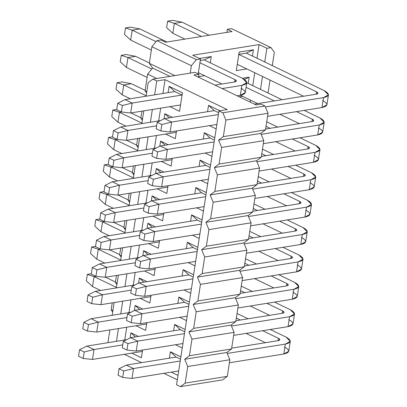<?xml version="1.0" encoding="UTF-8"?>
<svg xmlns="http://www.w3.org/2000/svg" width="407" height="407" viewBox="0 0 407 407"><rect width="100%" height="100%" fill="white"/><g stroke="black" fill="none" stroke-linecap="round" stroke-linejoin="round"><path stroke-width="0.61" d="M256.12 104.94L193.946 75.01L198.921 74.211L195.034 72.339L152.89 79.121L156.776 80.993L165.074 79.66L227.248 109.585L218.951 110.923L222.838 112.79L264.988 106.008L261.101 104.136L256.12 104.94L261.101 104.136L264.988 106.008L268.035 113.268L265.466 129.874L260.745 133.394L263.797 140.654L261.228 157.26L256.507 160.78L259.559 168.04L256.985 184.646L252.269 188.166L255.316 195.426L252.747 212.032L248.026 215.552L251.078 222.812L248.509 239.418L243.788 242.938L246.84 250.198L244.266 266.804L239.55 270.324L242.597 277.584L240.028 294.19L235.307 297.71L238.36 304.97L235.79 321.576L231.069 325.096L234.122 332.356L231.547 348.962L226.831 352.482L229.879 359.742L227.31 376.348L222.588 379.868L227.31 376.348L229.879 359.742L226.831 352.482L184.681 359.264L189.403 355.743L191.972 339.138L188.924 331.878L193.64 328.357L196.215 311.752L193.162 304.492L197.883 300.971L200.453 284.366L197.4 277.106L202.121 273.585L204.69 256.985L201.638 249.72L206.359 246.199L208.933 229.599L205.881 222.334L210.602 218.813L213.171 202.213L210.119 194.948L214.84 191.427L217.409 174.827L214.357 167.562L219.078 164.041L221.652 147.441L218.6 140.176L223.321 136.655L225.89 120.055L222.838 112.79L218.951 110.923L227.248 109.585L165.074 79.66L162.927 93.508L165.074 79.66L156.776 80.993L152.89 79.121L148.168 82.641L146.067 96.225L148.168 82.641L152.89 79.121L195.034 72.339L198.921 74.211L198.423 77.442L198.921 74.211L193.946 75.01L256.12 104.94M181.96 95.04L174.812 91.6L181.96 95.04L182.417 92.755L169.053 86.325L174.812 91.6L169.053 86.325L168.066 92.684L169.053 86.325L182.417 92.755L179.548 111.304L169.892 106.654L179.548 111.304L182.417 92.755L181.96 95.04L132.183 103.052L181.96 95.04M160.663 108.14L158.689 120.894L160.663 108.14M156.425 135.526L154.446 148.28L156.425 135.526M152.182 162.912L150.208 175.666L152.182 162.912M147.945 190.298L145.971 203.052L147.945 190.298M143.707 217.684L141.728 230.438L143.707 217.684M139.464 245.07L137.49 257.824L139.464 245.07M135.226 272.456L133.252 285.21L135.226 272.456M130.988 299.842L129.009 312.596L130.988 299.842M126.745 327.228L124.771 339.982L126.745 327.228M124.339 354.319L141.616 362.632L124.339 354.319M163.823 373.321L177.325 379.823L163.823 373.321M130.098 337.952L130.896 332.794L138.456 336.436L130.896 332.794L135.409 336.925L130.896 332.794L130.098 337.952M142.592 350.035L141.392 357.773L131.736 353.128L141.392 357.773L142.592 350.035M178.007 375.402L171.22 372.13L178.007 375.402M169.393 358.16L170.375 351.801L180.881 356.853L170.375 351.801L176.139 357.076L180.52 359.183L176.139 357.076L170.375 351.801L169.393 358.16M134.335 310.566L135.134 305.408L142.699 309.05L135.134 305.408L139.647 309.544L135.134 305.408L134.335 310.566M146.83 322.649L145.63 330.387L135.974 325.742L145.63 330.387L146.83 322.649M182.25 348.016L175.458 344.744L182.25 348.016M173.631 330.774L174.618 324.415L185.119 329.472L174.618 324.415L180.377 329.69L184.758 331.797L180.377 329.69L174.618 324.415L173.631 330.774M138.578 283.18L139.372 278.022L146.937 281.664L139.372 278.022L143.885 282.158L139.372 278.022L138.578 283.18M151.068 295.263L149.873 303.001L140.217 298.356L149.873 303.001L151.068 295.263M186.487 320.63L179.696 317.358L186.487 320.63M177.869 303.388L178.856 297.029L189.357 302.086L178.856 297.029L184.615 302.304L189.001 304.411L184.615 302.304L178.856 297.029L177.869 303.388M142.816 255.794L143.615 250.636L151.175 254.278L143.615 250.636L148.128 254.772L143.615 250.636L142.816 255.794M155.311 267.877L154.111 275.615L144.454 270.97L154.111 275.615L155.311 267.877M190.725 293.243L183.939 289.972L190.725 293.243M182.112 276.002L183.094 269.643L193.6 274.7L183.094 269.643L188.858 274.918L193.239 277.025L188.858 274.918L183.094 269.643L182.112 276.002M147.054 228.408L147.853 223.25L155.418 226.892L147.853 223.25L152.366 227.386L147.853 223.25L147.054 228.408M159.549 240.491L158.348 248.229L148.692 243.584L158.348 248.229L159.549 240.491M194.968 265.857L188.176 262.586L194.968 265.857M186.35 248.616L187.337 242.257L197.838 247.314L187.337 242.257L193.096 247.532L197.476 249.639L193.096 247.532L187.337 242.257L186.35 248.616M151.292 201.022L152.091 195.869L159.656 199.506L152.091 195.869L156.603 200L152.091 195.869L151.292 201.022M163.787 213.105L162.591 220.843L152.935 216.198L162.591 220.843L163.787 213.105M199.206 238.471L192.414 235.2L199.206 238.471M190.588 221.23L191.575 214.871L202.076 219.928L191.575 214.871L197.334 220.146L201.714 222.253L197.334 220.146L191.575 214.871L190.588 221.23M155.535 173.636L156.334 168.483L163.894 172.12L156.334 168.483L160.846 172.614L156.334 168.483L155.535 173.636M168.03 185.719L166.829 193.457L157.173 188.812L166.829 193.457L168.03 185.719M203.444 211.085L196.657 207.814L203.444 211.085M194.831 193.844L195.813 187.485L206.318 192.542L195.813 187.485L201.577 192.76L205.957 194.867L201.577 192.76L195.813 187.485L194.831 193.844M159.773 146.25L160.572 141.097L168.137 144.734L160.572 141.097L165.084 145.228L160.572 141.097L159.773 146.25M172.268 158.333L171.067 166.076L161.411 161.426L171.067 166.076L172.268 158.333M207.687 183.699L200.895 180.428L207.687 183.699M199.069 166.458L200.056 160.099L210.556 165.156L200.056 160.099L205.815 165.374L210.195 167.486L205.815 165.374L200.056 160.099L199.069 166.458M164.011 118.864L164.81 113.711L172.375 117.348L164.81 113.711L169.322 117.842L164.81 113.711L164.011 118.864M176.506 130.947L175.31 138.69L165.654 134.04L175.31 138.69L176.506 130.947M211.925 156.313L205.133 153.042L211.925 156.313M203.307 139.072L204.294 132.713L214.794 137.77L204.294 132.713L210.053 137.988L214.433 140.1L210.053 137.988L204.294 132.713L203.307 139.072M216.163 128.927L209.376 125.661L216.163 128.927M207.55 111.686L208.532 105.327L219.851 110.775L208.532 105.327L214.291 110.602L218.676 112.714L214.291 110.602L208.532 105.327L207.55 111.686M176.399 130.968L176.185 132.346L176.399 130.968M172.161 158.354L171.947 159.732L172.161 158.354M167.918 185.74L167.704 187.118L167.918 185.74M163.68 213.126L163.466 214.504L163.68 213.126M159.442 240.512L159.229 241.89L159.442 240.512M155.199 267.898L154.991 269.276L155.199 267.898M150.961 295.284L150.748 296.657L150.961 295.284M146.724 322.67L146.51 324.043L146.724 322.67M176.557 384.778L218.951 110.923L176.557 384.778L180.443 386.65L185.165 383.129L187.734 366.524L184.681 359.264L187.734 366.524L229.879 359.742L187.734 366.524L185.165 383.129L227.31 376.348L185.165 383.129L180.443 386.65L222.588 379.868L180.443 386.65L176.557 384.778M107.911 342.699L109.885 329.94L107.911 342.699M116.473 341.32L118.447 328.561L116.473 341.32M120.716 313.934L122.69 301.175L120.716 313.934M124.954 286.548L126.928 273.789L124.954 286.548M129.192 259.162L131.166 246.403L129.192 259.162M133.435 231.776L135.409 219.017L133.435 231.776M137.673 204.39L139.647 191.631L137.673 204.39M141.911 177.004L143.885 164.245L141.911 177.004M146.154 149.618L148.128 136.859L146.154 149.618M150.392 122.232L152.366 109.478L150.392 122.232M154.629 94.846L156.776 80.993L154.629 94.846M143.803 110.852L141.824 123.611L143.803 110.852M139.56 138.238L137.586 150.997L139.56 138.238M135.322 165.624L133.348 178.383L135.322 165.624M131.085 193.01L129.105 205.769L131.085 193.01M126.842 220.396L124.868 233.155L126.842 220.396M122.604 247.782L120.63 260.541L122.604 247.782M118.366 275.168L116.392 287.927L118.366 275.168M114.123 302.554L112.149 315.313L114.123 302.554M226.831 352.482L231.547 348.962L189.403 355.743L184.681 359.264L226.831 352.482M191.972 339.138L189.403 355.743L231.547 348.962L234.122 332.356L191.972 339.138L234.122 332.356L231.069 325.096L188.924 331.878L191.972 339.138M231.069 325.096L235.79 321.576L193.64 328.357L188.924 331.878L231.069 325.096M196.215 311.752L193.64 328.357L235.79 321.576L238.36 304.97L196.215 311.752L238.36 304.97L235.307 297.71L193.162 304.492L196.215 311.752M235.307 297.71L240.028 294.19L197.883 300.971L193.162 304.492L235.307 297.71M200.453 284.366L197.883 300.971L240.028 294.19L242.597 277.584L200.453 284.366L242.597 277.584L239.55 270.324L197.4 277.106L200.453 284.366M239.55 270.324L244.266 266.804L202.121 273.585L197.4 277.106L239.55 270.324M204.69 256.985L202.121 273.585L244.266 266.804L246.84 250.198L204.69 256.985L246.84 250.198L243.788 242.938L201.638 249.72L204.69 256.985M243.788 242.938L248.509 239.418L206.359 246.199L201.638 249.72L243.788 242.938M208.933 229.599L206.359 246.199L248.509 239.418L251.078 222.812L208.933 229.599L251.078 222.812L248.026 215.552L205.881 222.334L208.933 229.599M248.026 215.552L252.747 212.032L210.602 218.813L205.881 222.334L248.026 215.552M213.171 202.213L210.602 218.813L252.747 212.032L255.316 195.426L213.171 202.213L255.316 195.426L252.269 188.166L210.119 194.948L213.171 202.213M252.269 188.166L256.985 184.646L214.84 191.427L210.119 194.948L252.269 188.166M217.409 174.827L214.84 191.427L256.985 184.646L259.559 168.04L217.409 174.827L259.559 168.04L256.507 160.78L214.357 167.562L217.409 174.827M256.507 160.78L261.228 157.26L219.078 164.041L214.357 167.562L256.507 160.78M221.652 147.441L219.078 164.041L261.228 157.26L263.797 140.654L221.652 147.441L263.797 140.654L260.745 133.394L218.6 140.176L221.652 147.441M260.745 133.394L265.466 129.874L223.321 136.655L218.6 140.176L260.745 133.394M225.89 120.055L223.321 136.655L265.466 129.874L268.035 113.268L225.89 120.055L268.035 113.268L264.988 106.008L222.838 112.79L225.89 120.055M142.481 350.051L142.272 351.429L142.481 350.051M237.042 313.492L248.061 318.793L237.042 313.492M270.268 329.487L286.06 337.088L270.268 329.487M284.524 347.003C290.262 350.234 290.023 352.569 283.801 354.009L229.411 362.764L283.801 354.009L288.746 351.272L290.283 341.356L285.338 344.093C291.56 342.653 291.799 340.318 286.06 337.088L290.283 341.356M178.704 370.925L131.97 378.449L178.704 370.925M265.41 342.704L246.042 333.384L265.41 342.704M278.062 340.669L278.429 338.314L262.637 330.713L278.429 338.314C280.342 339.392 280.26 340.171 278.185 340.649L231.68 348.133L278.185 340.649L279.838 339.713L278.429 338.314L278.062 340.669M240.43 320.024L236.335 318.055L240.43 320.024M176.139 357.076L126.358 365.089L133.506 368.528L180.235 361.009L133.506 368.528L131.97 378.449L133.506 368.528L123.703 370.991L122.7 377.462L131.97 378.449L122.7 377.462L123.703 370.991L119.037 368.747L118.035 375.213L122.7 377.462L118.035 375.213L119.037 368.747L126.358 365.089L176.139 357.076M227.233 353.444L285.338 344.093L283.801 354.009L285.338 344.093L227.233 353.444M126.358 365.089L119.037 368.747L123.703 370.991L133.506 368.528L126.358 365.089M241.28 286.106L252.299 291.407L241.28 286.106M274.511 302.101L290.298 309.702L274.511 302.101M288.767 319.617C294.505 322.848 294.261 325.183 288.039 326.623L233.654 335.378L288.039 326.623L292.984 323.886L294.52 313.97L289.575 316.707C295.797 315.267 296.042 312.932 290.298 309.702L294.52 313.97M182.941 343.539L136.213 351.063L182.941 343.539M269.648 315.318L250.28 305.998L269.648 315.318M282.3 313.283L282.667 310.928L266.875 303.327L282.667 310.928C284.579 312.006 284.498 312.785 282.427 313.263L235.918 320.747L282.427 313.263L284.076 312.352L282.667 310.928L282.3 313.283M244.668 292.638L240.573 290.669L244.668 292.638M180.377 329.69L130.596 337.703L137.749 341.142L184.478 333.623L137.749 341.142L136.213 351.063L137.749 341.142L127.94 343.605L126.938 350.076L136.213 351.063L126.938 350.076L127.94 343.605L123.275 341.361L122.273 347.827L126.938 350.076L122.273 347.827L123.275 341.361L130.596 337.703L180.377 329.69M231.471 326.058L289.575 316.707L288.039 326.623L289.575 316.707L231.471 326.058M130.596 337.703L123.275 341.361L127.94 343.605L137.749 341.142L130.596 337.703M245.518 258.72L256.537 264.021L245.518 258.72M278.749 274.715L294.541 282.316L278.749 274.715M293.004 292.231C298.743 295.462 298.504 297.797 292.282 299.237L237.892 307.992L292.282 299.237L297.222 296.5L298.758 286.584L293.813 289.321C300.04 287.881 300.28 285.546 294.541 282.316L298.758 286.584M187.179 316.153L140.451 323.677L187.179 316.153M273.886 287.932L254.523 278.612L273.886 287.932M286.543 285.897L286.904 283.542L271.118 275.941L286.904 283.542C288.817 284.62 288.741 285.399 286.665 285.877L240.155 293.366L286.665 285.877L288.319 284.941L286.904 283.542L286.543 285.897M248.906 265.252L244.816 263.283L248.906 265.252M184.615 302.304L134.834 310.317L141.987 313.756L188.716 306.237L141.987 313.756L140.451 323.677L141.987 313.756L132.178 316.219L131.176 322.69L140.451 323.677L131.176 322.69L132.178 316.219L127.518 313.975L126.516 320.441L131.176 322.69L126.516 320.441L127.518 313.975L134.834 310.317L184.615 302.304M235.714 298.672L293.813 289.321L292.282 299.237L293.813 289.321L235.714 298.672M134.834 310.317L127.518 313.975L132.178 316.219L141.987 313.756L134.834 310.317M249.761 231.334L260.78 236.635L249.761 231.334M282.987 247.329L298.779 254.93L282.987 247.329M297.242 264.845C302.981 268.076 302.742 270.411 296.52 271.851L242.129 280.606L296.52 271.851L301.465 269.113L303.001 259.198L298.056 261.935C304.278 260.495 304.517 258.16 298.779 254.93L303.001 259.198M191.422 288.772L144.689 296.291L191.422 288.772M278.129 260.546L258.76 251.226L278.129 260.546M290.781 258.511L291.147 256.156L275.356 248.555L291.147 256.156C293.06 257.234 292.979 258.013 290.903 258.491L244.398 265.98L290.903 258.491L292.557 257.555L291.147 256.156L290.781 258.511M253.144 237.866L249.053 235.897L253.144 237.866M188.858 274.918L139.077 282.931L146.225 286.37L192.954 278.851L146.225 286.37L144.689 296.291L146.225 286.37L136.421 288.833L135.419 295.304L144.689 296.291L135.419 295.304L136.421 288.833L131.756 286.589L130.754 293.06L135.419 295.304L130.754 293.06L131.756 286.589L139.077 282.931L188.858 274.918M239.952 271.286L298.056 261.935L296.52 271.851L298.056 261.935L239.952 271.286M139.077 282.931L131.756 286.589L136.421 288.833L146.225 286.37L139.077 282.931M253.999 203.948L265.018 209.249L253.999 203.948M287.23 219.943L303.017 227.544L287.23 219.943M301.485 237.459C307.224 240.69 306.98 243.025 300.758 244.465L246.372 253.22L300.758 244.465L305.703 241.727L307.239 231.812L302.294 234.549C308.516 233.109 308.76 230.774 303.017 227.544L307.239 231.812M195.66 261.386L148.931 268.905L195.66 261.386M282.366 233.16L262.998 223.84L282.366 233.16M295.019 231.125L295.385 228.77L279.594 221.169L295.385 228.77C297.298 229.848 297.217 230.627 295.146 231.105L248.636 238.594L295.146 231.105L296.795 230.194L295.385 228.77L295.019 231.125M257.387 210.48L253.291 208.511L257.387 210.48M193.096 247.532L143.315 255.545L150.468 258.984L197.197 251.465L150.468 258.984L148.931 268.905L150.468 258.984L140.659 261.447L139.657 267.918L148.931 268.905L139.657 267.918L140.659 261.447L135.994 259.203L134.992 265.674L139.657 267.918L134.992 265.674L135.994 259.203L143.315 255.545L193.096 247.532M244.19 243.9L302.294 234.549L300.758 244.465L302.294 234.549L244.19 243.9M143.315 255.545L135.994 259.203L140.659 261.447L150.468 258.984L143.315 255.545M258.236 176.562L269.256 181.868L258.236 176.562M291.468 192.557L307.26 200.158L291.468 192.557M305.723 210.073C311.462 213.304 311.223 215.639 305.001 217.079L250.61 225.834L305.001 217.079L309.941 214.347L311.477 204.426L306.532 207.163C312.759 205.723 312.998 203.388 307.26 200.158L311.477 204.426M199.898 234L153.169 241.519L199.898 234M286.604 205.774L267.241 196.454L286.604 205.774M299.262 203.739L299.623 201.384L283.837 193.783L299.623 201.384C301.536 202.462 301.46 203.241 299.384 203.719L252.874 211.208L299.384 203.719L301.038 202.783L299.623 201.384L299.262 203.739M261.625 183.094L257.534 181.125L261.625 183.094M197.334 220.146L147.553 228.159L154.706 231.598L201.434 224.079L154.706 231.598L153.169 241.519L154.706 231.598L144.897 234.061L143.895 240.532L153.169 241.519L143.895 240.532L144.897 234.061L140.237 231.817L139.235 238.288L143.895 240.532L139.235 238.288L140.237 231.817L147.553 228.159L197.334 220.146M248.433 216.514L306.532 207.163L305.001 217.079L306.532 207.163L248.433 216.514M147.553 228.159L140.237 231.817L144.897 234.061L154.706 231.598L147.553 228.159M262.479 149.176L273.499 154.482L262.479 149.176M295.706 165.171L311.497 172.772L295.706 165.171M309.961 182.692C315.7 185.923 315.461 188.258 309.239 189.698L254.848 198.448L309.239 189.698L314.184 186.961L315.72 177.04L310.775 179.777C316.997 178.337 317.236 176.002 311.497 172.772L315.72 177.04M204.141 206.614L157.407 214.133L204.141 206.614M290.847 178.393L271.479 169.068L290.847 178.393M303.5 176.353L303.866 173.998L288.075 166.397L303.866 173.998C305.779 175.076 305.698 175.855 303.622 176.333L257.117 183.822L303.622 176.333L305.275 175.397L303.866 173.998L303.5 176.353M265.863 155.708L261.772 153.739L265.863 155.708M201.577 192.76L151.796 200.773L158.944 204.212L205.672 196.693L158.944 204.212L157.407 214.133L158.944 204.212L149.14 206.675L148.138 213.146L157.407 214.133L148.138 213.146L149.14 206.675L144.475 204.431L143.473 210.902L148.138 213.146L143.473 210.902L144.475 204.431L151.796 200.773L201.577 192.76M252.671 189.128L310.775 179.777L309.239 189.698L310.775 179.777L252.671 189.128M151.796 200.773L144.475 204.431L149.14 206.675L158.944 204.212L151.796 200.773M266.717 121.79L277.737 127.096L266.717 121.79M299.949 137.785L315.735 145.385L299.949 137.785M314.199 155.306C319.943 158.537 319.699 160.872 313.476 162.312L259.091 171.062L313.476 162.312L318.422 159.575L319.958 149.654L315.013 152.391C321.235 150.951 321.479 148.616 315.735 145.385L319.958 149.654M208.379 179.228L161.65 186.747L208.379 179.228M295.085 151.007L275.717 141.682L295.085 151.007M307.738 148.967L308.104 146.612L292.312 139.011L308.104 146.612C310.017 147.69 309.936 148.469 307.865 148.947L261.355 156.436L307.865 148.947L309.513 148.036L308.104 146.612L307.738 148.967M270.106 128.322L266.01 126.353L270.106 128.322M205.815 165.374L156.034 173.387L163.187 176.826L209.915 169.307L163.187 176.826L161.65 186.747L163.187 176.826L153.378 179.289L152.376 185.76L161.65 186.747L152.376 185.76L153.378 179.289L148.713 177.045L147.71 183.516L152.376 185.76L147.71 183.516L148.713 177.045L156.034 173.387L205.815 165.374M256.909 161.742L315.013 152.391L313.476 162.312L315.013 152.391L256.909 161.742M156.034 173.387L148.713 177.045L153.378 179.289L163.187 176.826L156.034 173.387M246.79 82.774L281.975 99.71L246.79 82.774M304.187 110.399L319.978 117.999L304.187 110.399M318.442 127.92C324.181 131.151 323.941 133.486 317.719 134.926L263.329 143.676L317.719 134.926L322.659 132.189L324.196 122.268L319.251 125.005C325.473 123.565 325.717 121.23 319.978 117.999L324.196 122.268M212.617 151.842L165.888 159.361L212.617 151.842M299.323 123.621L279.96 114.296L299.323 123.621M257.748 103.607L240.476 95.294L257.748 103.607M311.981 121.581L312.342 119.226L296.555 111.625L312.342 119.226C314.255 120.304 314.179 121.083 312.103 121.561L265.593 129.05L312.103 121.561L313.756 120.625L312.342 119.226L311.981 121.581M274.343 100.936L246.082 87.332L274.343 100.936M210.053 137.988L160.272 146.001L167.425 149.44L214.153 141.921L167.425 149.44L165.888 159.361L167.425 149.44L157.616 151.903L156.614 158.374L165.888 159.361L156.614 158.374L157.616 151.903L152.956 149.659L151.953 156.13L156.614 158.374L151.953 156.13L152.956 149.659L160.272 146.001L210.053 137.988M261.152 134.356L319.251 125.005L317.719 134.926L319.251 125.005L261.152 134.356M160.272 146.001L152.956 149.659L157.616 151.903L167.425 149.44L160.272 146.001M167.643 21.149L172.619 20.35L167.643 21.149L166.641 27.62L167.643 21.149L174.354 23.382L167.643 21.149M166.641 27.62L172.817 33.298L174.354 23.382L181.985 22.151L172.619 20.35L181.985 22.151L209.142 35.226L181.985 22.151L174.354 23.382L172.817 33.298L166.641 27.62M246.342 53.129L324.216 90.613L246.342 53.129L253.434 49.776L252.462 56.074L253.434 49.776L239.163 52.076L253.434 49.776L246.342 53.129L238.706 54.355L246.342 53.129M322.68 100.534C328.418 103.765 328.179 106.1 321.957 107.54L267.567 116.29L321.957 107.54L326.902 104.803L328.439 94.882L323.494 97.619C329.716 96.179 329.955 93.844 324.216 90.613L328.439 94.882M216.855 124.456L170.126 131.975L216.855 124.456M303.566 96.235L237.271 64.321L303.566 96.235M184.915 39.123L172.817 33.298L184.915 39.123M316.219 94.195L316.585 91.84L238.802 54.406L316.585 91.84C318.498 92.918 318.416 93.696 316.341 94.175L254.456 104.136L316.341 94.175L317.994 93.239L316.585 91.84L316.219 94.195M201.511 36.452L174.354 23.382L201.511 36.452M214.291 110.602L164.514 118.615L171.662 122.054L218.391 114.535L171.662 122.054L170.126 131.975L171.662 122.054L161.854 124.517L160.857 130.988L170.126 131.975L160.857 130.988L161.854 124.517L157.194 122.273L156.191 128.744L160.857 130.988L156.191 128.744L157.194 122.273L164.514 118.615L214.291 110.602M265.389 106.97L323.494 97.619L321.957 107.54L323.494 97.619L265.389 106.97M164.514 118.615L157.194 122.273L161.854 124.517L171.662 122.054L164.514 118.615M87.337 274.41L91.316 273.769L87.337 274.41L86.34 280.876L87.337 274.41L94.053 276.638L87.337 274.41M86.34 280.876L92.516 286.559L94.053 276.638L96.067 276.312L94.053 276.638L92.516 286.559L86.34 280.876M105.489 277.243L115.451 282.036L105.489 277.243M142.272 351.429L92.491 359.442L142.272 351.429M100.631 290.461L92.516 286.559L100.631 290.461M116.468 287.428L94.053 276.638L116.468 287.428M126.633 339.682L86.874 346.082L94.027 349.527L122.726 344.907L94.027 349.527L92.491 359.442L94.027 349.527L84.218 351.989L83.216 358.455L92.491 359.442L83.216 358.455L84.218 351.989L79.553 349.74L78.551 356.211L83.216 358.455L78.551 356.211L79.553 349.74L86.874 346.082L126.633 339.682M86.874 346.082L79.553 349.74L84.218 351.989L94.027 349.527L86.874 346.082M91.58 247.024L95.553 246.383L91.58 247.024L90.578 253.49L91.58 247.024L98.29 249.252L91.58 247.024M90.578 253.49L96.754 259.173L98.29 249.252L100.305 248.926L98.29 249.252L96.754 259.173L90.578 253.49M109.732 249.857L119.689 254.65L109.732 249.857M146.51 324.043L96.729 332.056L146.51 324.043M104.869 263.075L96.754 259.173L104.869 263.075M120.706 260.042L98.29 249.252L120.706 260.042M130.871 312.296L91.112 318.696L98.265 322.141L126.969 317.521L98.265 322.141L96.729 332.056L98.265 322.141L88.456 324.603L87.454 331.069L96.729 332.056L87.454 331.069L88.456 324.603L83.796 322.354L82.794 328.825L87.454 331.069L82.794 328.825L83.796 322.354L91.112 318.696L130.871 312.296M91.112 318.696L83.796 322.354L88.456 324.603L98.265 322.141L91.112 318.696M95.818 219.638L99.796 218.997L95.818 219.638L94.816 226.104L95.818 219.638L102.528 221.866L95.818 219.638M94.816 226.104L100.992 231.787L102.528 221.866L104.548 221.54L102.528 221.866L100.992 231.787L94.816 226.104M113.97 222.471L123.931 227.264L113.97 222.471M150.748 296.657L100.967 304.67L150.748 296.657M109.107 235.689L100.992 231.787L109.107 235.689M124.944 232.656L102.528 221.866L124.944 232.656M135.109 284.91L95.355 291.31L102.503 294.754L131.207 290.135L102.503 294.754L100.967 304.67L102.503 294.754L92.699 297.217L91.697 303.683L100.967 304.67L91.697 303.683L92.699 297.217L88.034 294.968L87.032 301.439L91.697 303.683L87.032 301.439L88.034 294.968L95.355 291.31L135.109 284.91M95.355 291.31L88.034 294.968L92.699 297.217L102.503 294.754L95.355 291.31M100.056 192.252L104.034 191.611L100.056 192.252L99.059 198.718L100.056 192.252L106.771 194.48L100.056 192.252M99.059 198.718L105.235 204.4L106.771 194.48L108.786 194.154L106.771 194.48L105.235 204.4L99.059 198.718M118.208 195.085L128.169 199.878L118.208 195.085M154.991 269.276L105.21 277.284L154.991 269.276M113.35 208.303L105.235 204.4L113.35 208.303M129.187 205.27L106.771 194.48L129.187 205.27M139.352 257.524L99.593 263.924L106.746 267.368L135.445 262.749L106.746 267.368L105.21 277.284L106.746 267.368L96.937 269.831L95.935 276.297L105.21 277.284L95.935 276.297L96.937 269.831L92.272 267.582L91.27 274.053L95.935 276.297L91.27 274.053L92.272 267.582L99.593 263.924L139.352 257.524M99.593 263.924L92.272 267.582L96.937 269.831L106.746 267.368L99.593 263.924M104.299 164.866L108.272 164.225L104.299 164.866L103.297 171.332L104.299 164.866L111.009 167.094L104.299 164.866M103.297 171.332L109.473 177.014L111.009 167.094L113.024 166.768L111.009 167.094L109.473 177.014L103.297 171.332M122.451 167.699L132.407 172.492L122.451 167.699M159.229 241.89L109.447 249.903L159.229 241.89M117.587 180.917L109.473 177.014L117.587 180.917M133.425 177.884L111.009 167.094L133.425 177.884M143.59 230.138L103.831 236.538L110.984 239.982L139.687 235.363L110.984 239.982L109.447 249.903L110.984 239.982L101.175 242.445L100.173 248.911L109.447 249.903L100.173 248.911L101.175 242.445L96.515 240.196L95.513 246.667L100.173 248.911L95.513 246.667L96.515 240.196L103.831 236.538L143.59 230.138M103.831 236.538L96.515 240.196L101.175 242.445L110.984 239.982L103.831 236.538M108.537 137.48L112.515 136.838L108.537 137.48L107.534 143.946L108.537 137.48L115.247 139.708L108.537 137.48M107.534 143.946L113.711 149.628L115.247 139.708L117.267 139.382L115.247 139.708L113.711 149.628L107.534 143.946M126.689 140.313L136.65 145.106L126.689 140.313M163.466 214.504L113.685 222.517L163.466 214.504M121.825 153.531L113.711 149.628L121.825 153.531M137.663 150.498L115.247 139.708L137.663 150.498M147.827 202.752L108.074 209.152L115.222 212.596L143.925 207.977L115.222 212.596L113.685 222.517L115.222 212.596L105.418 215.059L104.416 221.525L113.685 222.517L104.416 221.525L105.418 215.059L100.753 212.815L99.751 219.281L104.416 221.525L99.751 219.281L100.753 212.815L108.074 209.152L147.827 202.752M108.074 209.152L100.753 212.815L105.418 215.059L115.222 212.596L108.074 209.152M112.775 110.094L116.753 109.452L112.775 110.094L111.772 116.56L112.775 110.094L119.49 112.322L112.775 110.094M111.772 116.56L117.954 122.242L119.49 112.322L121.505 111.996L119.49 112.322L117.954 122.242L111.772 116.56M130.927 112.927L140.888 117.72L130.927 112.927M167.704 187.118L117.928 195.131L167.704 187.118M126.068 126.15L117.954 122.242L126.068 126.15M141.906 123.112L119.49 112.322L141.906 123.112M152.07 175.371L112.312 181.766L119.465 185.21L148.163 180.591L119.465 185.21L117.928 195.131L119.465 185.21L109.656 187.673L108.654 194.139L117.928 195.131L108.654 194.139L109.656 187.673L104.991 185.429L103.989 191.895L108.654 194.139L103.989 191.895L104.991 185.429L112.312 181.766L152.07 175.371M112.312 181.766L104.991 185.429L109.656 187.673L119.465 185.21L112.312 181.766M117.018 82.707L121.993 81.904L117.018 82.707L116.015 89.174L117.018 82.707L123.728 84.936L117.018 82.707M116.015 89.174L122.192 94.856L123.728 84.936L131.359 83.71L121.993 81.904L131.359 83.71L145.126 90.334L131.359 83.71L123.728 84.936L122.192 94.856L116.015 89.174M171.947 159.732L122.166 167.745L171.947 159.732M130.306 98.764L122.192 94.856L130.306 98.764M146.144 95.726L123.728 84.936L146.144 95.726M156.308 147.985L116.55 154.38L123.703 157.824L152.406 153.205L123.703 157.824L122.166 167.745L123.703 157.824L113.894 160.287L112.892 166.753L122.166 167.745L112.892 166.753L113.894 160.287L109.234 158.043L108.231 164.509L112.892 166.753L108.231 164.509L109.234 158.043L116.55 154.38L156.308 147.985M116.55 154.38L109.234 158.043L113.894 160.287L123.703 157.824L116.55 154.38M121.255 55.321L126.231 54.518L121.255 55.321L120.253 61.788L121.255 55.321L127.966 57.55L121.255 55.321M120.253 61.788L126.429 67.47L127.966 57.55L135.602 56.324L126.231 54.518L135.602 56.324L149.369 62.948L135.602 56.324L127.966 57.55L126.429 67.47L120.253 61.788M176.185 132.346L126.404 140.359L176.185 132.346M147.125 77.432L126.429 67.47L147.125 77.432M151.806 69.027L127.966 57.55L151.806 69.027M160.546 120.599L120.793 126.994L127.94 130.438L156.644 125.819L127.94 130.438L126.404 140.359L127.94 130.438L118.137 132.901L117.135 139.367L126.404 140.359L117.135 139.367L118.137 132.901L113.472 130.657L112.469 137.123L117.135 139.367L112.469 137.123L113.472 130.657L120.793 126.994L160.546 120.599M120.793 126.994L113.472 130.657L118.137 132.901L127.94 130.438L120.793 126.994M125.493 27.935L130.474 27.132L125.493 27.935L124.491 34.407L125.493 27.935L132.209 30.164L125.493 27.935M124.491 34.407L130.672 40.084L132.209 30.164L139.84 28.938L130.474 27.132L139.84 28.938L166.997 42.007L139.84 28.938L132.209 30.164L130.672 40.084L124.491 34.407M204.192 59.91L242.587 78.393L204.192 59.91L200.254 60.546L204.192 59.91L211.289 56.563L199.435 58.471L211.289 56.563L210.312 62.856L211.289 56.563L204.192 59.91M241.051 88.314C246.79 91.544 246.55 93.88 240.328 95.319L237.184 95.823L240.328 95.319L245.273 92.582L246.805 82.662L241.865 85.399C248.087 83.959 248.326 81.624 242.587 78.393L246.805 82.662M180.423 104.96L130.647 112.973L180.423 104.96M221.937 84.015L198.377 72.675L221.937 84.015M151.363 50.046L130.672 40.084L151.363 50.046M234.59 81.975L234.956 79.619L199.913 62.754L234.956 79.619C236.869 80.698 236.788 81.476 234.712 81.955L214.972 85.134L234.712 81.955L236.365 81.018L234.956 79.619L234.59 81.975M156.044 41.641L132.209 30.164L156.044 41.641M174.812 91.6L125.03 99.608L132.183 103.052L130.647 112.973L132.183 103.052L122.375 105.515L121.372 111.981L130.647 112.973L121.372 111.981L122.375 105.515L117.709 103.271L116.707 109.737L121.372 111.981L116.707 109.737L117.709 103.271L125.03 99.608L174.812 91.6M222.125 88.573L241.865 85.399L240.328 95.319L241.865 85.399L222.125 88.573M125.03 99.608L117.709 103.271L122.375 105.515L132.183 103.052L125.03 99.608M232.051 31.537L165.674 42.221L161.014 39.978L156.863 40.644L196.347 59.646L200.498 58.979L192.725 55.24L259.096 44.556L266.87 48.296L271.016 47.629L231.537 28.622L227.386 29.294L232.051 31.537L227.386 29.294L226.887 32.524L227.386 29.294L231.537 28.622L271.016 47.629L266.87 48.296L259.096 44.556L192.725 55.24L200.498 58.979L196.347 59.646L191.366 65.705L190.217 73.112L191.366 65.705L151.882 46.703L156.863 40.644L161.014 39.978L165.674 42.221L232.051 31.537M112.673 311.94L111.157 309.778L112.225 302.859L111.157 309.778L112.673 311.94M116.911 284.554L115.395 282.392L116.468 275.473L115.395 282.392L116.911 284.554M121.149 257.168L119.638 255.006L120.706 248.087L119.638 255.006L121.149 257.168M125.392 229.782L123.876 227.62L124.944 220.701L123.876 227.62L125.392 229.782M129.63 202.396L128.113 200.234L129.187 193.315L128.113 200.234L129.63 202.396M133.867 175.01L132.351 172.848L133.425 165.929L132.351 172.848L133.867 175.01M138.11 147.624L136.594 145.462L137.663 138.543L136.594 145.462L138.11 147.624M142.348 120.238L140.832 118.076L141.906 111.162L140.832 118.076L142.348 120.238M146.586 92.852L145.07 90.69L147.644 74.089L152.625 68.03L149.313 63.304L151.882 46.703L149.313 63.304L152.625 68.03L147.644 74.089L145.07 90.69L146.586 92.852M250.193 102.086L250.498 100.117L250.193 102.086M252.737 85.633L254.736 72.731L252.737 85.633M256.98 58.247L259.096 44.556L256.98 58.247M249.196 77.162L248.219 83.46L249.196 77.162L242.328 78.266L249.196 77.162L244.429 79.416L249.196 77.162M242.587 96.311L239.296 96.841L242.587 96.311M204.68 75.707L198.54 76.694L204.68 75.707M246.825 68.925L236.294 70.62L239.163 52.076L236.294 70.62L246.825 68.925M260.511 89.377L262.51 76.47L260.511 89.377M264.748 61.991L266.87 48.296L264.748 61.991M268.04 93L270.034 80.098L268.04 93M272.278 65.613L274.333 52.35L271.016 47.629L274.333 52.35L272.278 65.613M112.876 310.607L111.157 309.778L112.876 310.607M198.194 73.86L200.498 58.979L198.194 73.86M117.119 283.221L115.395 282.392L117.119 283.221M121.357 255.835L119.638 255.006L121.357 255.835M125.595 228.449L123.876 227.62L125.595 228.449M129.838 201.063L128.113 200.234L129.838 201.063M134.076 173.677L132.351 172.848L134.076 173.677M138.314 146.291L136.594 145.462L138.314 146.291M142.557 118.905L140.832 118.076L142.557 118.905M146.795 91.519L145.07 90.69L146.795 91.519M156.797 78.495L147.644 74.089L156.797 78.495M169.963 76.374L152.625 68.03L169.963 76.374M174.832 75.59L149.313 63.304L174.832 75.59M196.347 59.646L156.863 40.644L151.882 46.703L191.366 65.705L196.347 59.646"/></g></svg>

